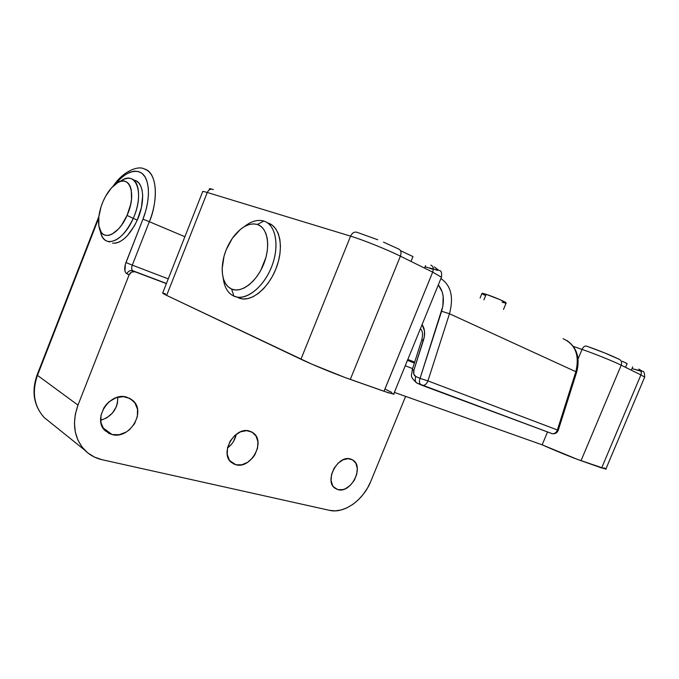 <?xml version="1.0" encoding="UTF-8"?>
<svg xmlns="http://www.w3.org/2000/svg" width="679" height="679" viewBox="0 0 679 679"><rect width="100%" height="100%" fill="white"/><g stroke="black" fill="none" stroke-linecap="round" stroke-linejoin="round"><path stroke-width="1.02" d="M126.803 397.19L132.575 400.271C146.689 411.321 129.731 439.78 112.06 434.535L102.843 427.702L112.06 434.535L119.139 434.721L126.201 432.056L129.392 429.782L134.518 423.772L137.362 416.575L137.514 409.267L134.934 402.902L129.969 398.463L123.34 396.629L116.05 397.741L109.217 401.654L106.323 404.489L103.929 407.782L101.018 415.166L100.95 422.644L103.709 429.035L108.844 433.363L112.06 434.535L105.304 430.851C91.767 419.291 109.735 391.316 126.803 397.19M100.653 420.276C112.043 416.533 117.756 408.843 117.781 397.215L117.484 402.978L116.423 406.543L112.476 413.061L106.611 417.941L100.653 420.276M350.551 458.996L353.19 460.252C364.377 467.254 350.822 493.599 338.032 489.669L333.678 487.021L338.032 489.669L342.937 489.593L345.509 488.676L350.372 485.264L354.311 480.223L356.73 474.307L357.281 468.383L355.864 463.324L352.673 459.912L348.183 458.664L343.048 459.819L338.074 463.214L334.043 468.332L331.573 474.383L331.063 480.418L332.583 485.485L334.034 487.412L338.032 489.669L334.917 488.184C323.908 480.927 338.057 454.574 350.551 458.996M249.49 431.08L253.292 432.973C265.973 441.681 250.941 469.291 235.944 464.767L229.74 460.676L235.944 464.767L241.783 464.792L247.725 462.272L252.868 457.612L254.897 454.692L257.519 448.199L257.91 441.647L256 436.011L252.062 432.15L246.655 430.656L240.595 431.802L234.815 435.434L230.232 441.019L227.558 447.665L227.227 454.344L229.264 459.997L233.338 463.774L235.944 464.767L231.471 462.509C219.113 453.445 234.9 425.988 249.49 431.08M227.49 447.996C232.15 444.49 235.087 439.907 236.275 434.246L233.593 441.291L231.607 444.125L227.49 447.996M168.256 278.865L132.295 265.133L149.329 221.71L184.892 236.716L149.329 221.71C155.695 208.394 160.609 174.163 144.075 168.85C156.374 171.558 159.327 197.02 149.329 221.71L142.963 219.13L145.722 210.94L147.564 202.792L148.429 195.017L148.294 187.947L147.156 181.853L145.085 176.981L142.174 173.51L138.558 171.541L134.391 171.125L129.825 172.254L125.055 174.868L120.259 178.832L115.489 184.119C124.503 171.711 140.197 165.786 145.832 178.382C151.273 190.807 147.02 209.132 142.963 219.13L149.329 221.71L132.295 265.133L168.256 278.865M84.654 450.041C89.475 454.947 95.298 458.172 102.113 459.717L329.587 510.362L102.113 459.717L94.483 457.103L87.718 452.851L82.117 447.105L77.924 440.068L75.318 432.014L74.435 423.263L75.335 414.165L77.983 405.108L129.112 274.834L126.039 273.179L124.961 271.057L125.335 264.369L142.963 219.13L125.946 262.544L132.295 265.133L125.946 262.544C124.045 268.188 124.342 271.931 126.846 273.764C128.195 271.082 130.164 270.072 132.761 270.734L166.448 283.457L132.761 270.734C131.497 269.826 131.344 267.959 132.295 265.133C131.344 267.959 131.497 269.826 132.761 270.734C130.164 270.072 128.195 271.082 126.846 273.764L129.112 274.834L131.599 272.033L135.036 271.787L132.761 270.734L166.38 283.618L135.036 271.787C132.43 271.125 130.453 272.135 129.112 274.834L77.983 405.108L37.472 375.368L77.983 405.108C71.745 423.025 73.969 437.997 84.654 450.041L44.033 417.407C33.958 405.855 31.769 391.851 37.472 375.368C31.709 392.089 34.018 406.22 44.398 417.78C33.721 405.855 31.293 391.579 37.09 374.952M98.659 218.315L37.472 375.368L37.141 374.842L37.472 375.368L98.659 218.315M370.844 481.25L405.618 396.383L370.844 481.25L367.534 487.98L363.35 494.21L358.436 499.71L352.961 504.285L347.13 507.756L341.138 509.98L335.214 510.871L329.587 510.362C344.202 513.952 363.46 500.024 370.844 481.25M420.955 329.315L420.259 329.052L420.955 329.315M551.407 433.474L552.324 433.728C554.684 433.822 556.373 432.574 557.4 429.968L427.931 380.902L449.481 313.757L575.851 371.702L557.4 429.968L427.931 380.902C426.76 383.915 424.961 385.417 422.533 385.417L421.039 384.891C419.35 383.499 419.019 381.318 420.046 378.364L442.878 306.161L443.158 296.282L442.173 291.843L438.311 284.908C443.667 291.503 444.762 300.288 441.605 311.254L420.046 378.364L415.794 376.514L420.046 378.364C419.019 381.318 419.35 383.499 421.039 384.891L422.533 385.417C424.961 385.417 426.76 383.915 427.931 380.902L420.046 378.364L427.931 380.902L449.481 313.757L575.851 371.702C579.705 355.355 575.452 344.363 563.095 338.728C575.452 344.363 579.705 355.355 575.851 371.702L557.4 429.968C556.373 432.574 554.684 433.822 552.324 433.728L421.939 385.299M417.347 383.296L416.804 383.015C415.107 381.623 414.776 379.459 415.794 376.514C413.757 375.334 413.138 373.195 413.927 370.089L413.791 374.036L415.794 376.514C414.776 379.459 415.107 381.623 416.804 383.015L421.294 385.035M422.092 324.562L424.485 330.987L424.29 336.92L413.927 370.089L423.543 339.958C425.334 333.788 424.85 328.661 422.092 324.562M440.917 278.551C451.009 285.452 453.869 297.19 449.481 313.757L441.605 311.254L449.481 313.757C453.869 297.19 451.009 285.452 440.917 278.551M423.17 340.586L421.769 339.856L423.543 339.958L421.778 339.865L412.238 369.749M413.63 370.488L412.212 369.843L413.927 370.089L412.212 369.843C412.111 375.436 408.834 375.954 416.804 383.015L552.324 433.728C555.244 434.008 557.213 432.871 558.231 430.325L557.4 429.968L558.214 430.384L576.649 372.177L575.851 371.702L576.649 372.177C580.29 358.189 577.057 347.64 566.94 340.527M627.107 363.571L625.52 367.339L627.107 363.571L622.354 361.296M412.968 256.577L410.999 261.415L412.968 256.577L400.542 250.695M642.105 371.269L640.764 370.148M639.711 369.571L638.812 369.113C641.103 370.208 641.799 372.143 640.9 374.927L601.653 467.958L605.897 468.96M619.121 359.259L604.259 352.766L586.597 346.163C584.882 345.645 583.371 346.731 582.047 349.422L578.058 358.97L582.047 349.422C594.261 353.589 613.383 361.296 621.2 365.2C613.383 361.296 594.261 353.589 582.047 349.422C583.371 346.731 584.882 345.645 586.597 346.163C599.277 350.593 610.115 354.964 619.121 359.259C621.429 360.362 622.117 362.348 621.2 365.2L581.037 460.693L621.2 365.2C622.117 362.348 621.429 360.362 619.121 359.259M606.109 469.172L577.481 459.394L542.156 444.83L394.346 392.386L542.156 444.83L547.512 432.022L542.156 444.83C553.843 450.084 572.83 457.833 581.037 460.693L601.653 467.958L640.9 374.927L621.2 365.2L640.9 374.927C641.799 372.143 641.103 370.208 638.812 369.113M412.603 368.604L405.236 365.76L412.603 368.604M431.275 275.632L384.951 389.05L391.817 392.437M377.736 239.755L357.324 232.405C354.548 231.454 352.308 232.702 350.593 236.148L207.273 192.48L166.635 295.399L300.941 359.242L350.593 236.148C362.807 239.806 387.293 249.651 400.389 256.178C387.293 249.651 362.807 239.806 350.593 236.148L300.941 359.242C312.332 364.708 336.597 374.621 350.305 379.408L400.389 256.178L432.684 272.126L400.389 256.178L350.305 379.408L384.008 391.282L432.684 272.126L441.494 277.278L441.112 278.05L441.452 277.236L432.684 272.126L384.008 391.282L393.608 394.193L393.82 393.667M162.697 292.963L166.635 295.399L207.273 192.48C203.649 191.385 202.087 191.181 202.588 191.877L162.697 292.963M644.498 377.507L644.677 377.091L640.9 374.927L644.719 377.134L644.498 377.507M394.176 394.1L388.303 392.751L344.728 377.397L311.508 364.02L166.635 295.399L162.773 293.362L165.328 293.591M603.945 467.848L605.524 468.714M573.399 346.443L582.047 349.422L573.399 346.443M433.287 269.385L429.765 268.349M435.969 270.03L437.726 270.259M438.447 270.047L434.263 266.898M431.768 265.582L430.876 265.124C433.244 266.244 433.847 268.578 432.684 272.126C433.847 268.578 433.244 266.244 430.876 265.124M398.649 249.015C401.009 250.127 401.586 252.512 400.389 256.178C401.586 252.512 401.009 250.127 398.649 249.015L383.499 242.131M211.084 188.889L209.709 188.677L209.276 188.872L209.777 189.458M407.816 359.446L414.665 362.136L407.816 359.446M414.377 363.044L407.459 360.328L414.377 363.044M425.563 265.616L424.545 268.103M202.605 191.894C202.062 191.181 203.615 191.376 207.273 192.48C208.708 189.602 210.728 188.609 213.342 189.492C210.728 188.609 208.708 189.602 207.273 192.48L350.593 236.148C352.308 232.702 354.548 231.454 357.324 232.405M605.787 469.223L644.677 377.091C644.626 372.796 643.828 370.87 642.283 371.337L632.005 368.578L641.018 371.26M99.728 229.383L100.738 232.693C104.167 249.218 123.485 241.486 133.228 218.375L137.294 220.081L134.323 225.997L127.228 235.859L123.383 239.415L119.546 241.86L115.88 243.124L112.51 243.158C121.312 243.574 129.57 235.885 137.294 220.081L133.228 218.375C125.496 234.238 117.238 241.962 108.453 241.563C104.201 240.638 101.502 237.056 100.339 230.835M133.228 218.375L127.049 215.43C118.732 235.214 102.215 242.03 99.261 227.855C97.615 220.285 98.913 211.424 103.14 201.273L101.163 206.433L98.82 216.779L98.862 225.912L101.315 232.464L103.369 234.442L105.882 235.418L108.75 235.358L111.891 234.247L118.443 229.027L121.6 225.114L127.049 215.43L130.614 204.6L131.497 199.295L131.293 189.993L130.232 186.36L128.577 183.593L126.404 181.802L123.807 181.03L120.887 181.31L117.764 182.609L111.364 188.007L105.559 196.358L103.14 201.273C106.221 194.33 109.964 188.915 114.378 185.019C128.416 171.795 137.735 192.344 127.049 215.43L133.228 218.375C145.085 192.76 135.724 168.944 120.073 181.565C123.951 178.781 127.491 177.771 130.691 178.543C139.916 180.342 141.419 200.373 133.228 218.375M136.335 180.987L138.898 183.067L140.867 186.275L142.149 190.493L142.683 195.577L141.436 207.477L137.294 220.081C145.467 202.147 143.923 182.159 134.671 180.334L133.059 179.612M108.453 241.563L109.65 242.038M233.916 296.154C227.821 293.252 224.24 287.107 223.153 277.728C224.24 287.107 227.821 293.252 233.916 296.154L231.615 289.067C225.606 286.148 222.457 279.756 222.177 269.886C222.322 258.351 225.946 247.496 233.05 237.302C241.113 226.794 249.21 222.508 257.349 224.452L263.834 221.057C257.731 219.325 251.23 221.184 244.321 226.642C250.865 221.456 257.086 219.512 262.985 220.819L263.834 221.057L257.349 224.452L253.386 223.858L249.125 224.528L244.72 226.413L240.341 229.434L232.303 238.354L226.132 249.94L224.036 256.221L222.177 268.655L222.5 274.35L223.646 279.417L225.598 283.669L228.288 286.928L231.615 289.067L235.477 289.984L239.729 289.619L244.194 287.981L248.718 285.104L253.106 281.106L257.18 276.124L260.77 270.352L265.93 257.434L267.28 250.814L267.73 244.457L267.271 238.609L265.922 233.508L263.749 229.358L260.855 226.302L257.349 224.452C267.67 227.584 270.913 246.265 263.724 264.038C256.687 281.878 241.393 293.472 231.615 289.067L233.916 296.154C245.289 301.391 263.223 287.998 271.456 267.17C279.867 246.409 275.946 224.63 263.834 221.057C275.258 224.486 279.578 244.117 272.618 264.046C265.812 284.009 249.532 299.023 237.557 297.164L233.916 296.154M267.509 222.873L272.254 225.199L275.682 228.738L278.263 233.551L279.875 239.475L280.452 246.273L279.96 253.674L278.407 261.373L275.852 269.045L272.398 276.378L268.205 283.067L263.435 288.838L258.3 293.455L253.012 296.748L247.784 298.607L242.819 298.972L238.312 297.869L241.962 298.879C253.954 300.755 270.225 285.817 277.007 265.93C283.932 246.087 279.587 226.497 268.137 223.06L267.288 222.822M481.869 293.362L486.181 294.338L483.915 299.838L486.181 294.338C482.964 293.32 481.538 293.065 481.912 293.583L480.104 297.971M484.704 295.238L481.912 293.583M486.181 294.338L499.829 299.592L506.195 302.91C505.516 301.841 493.081 296.511 486.181 294.338M505.719 303.165L502.087 302.206M132.575 400.271L129.417 398.174M353.19 460.252L351.637 459.377M253.292 432.973L251.111 431.666M98.862 216.414L37.133 374.842M113.334 185.961C123.366 170.862 138.219 165.583 144.075 168.85M420.386 328.738C422.61 330.724 423.085 334.382 421.82 339.721M393.608 394.193L441.452 277.236C441.893 273.408 441.426 271.218 440.051 270.666L425.046 266.881M631.317 370.199L632.726 366.864M237.557 297.164L241.962 298.879M506.195 302.91L503.487 309.454"/></g></svg>
